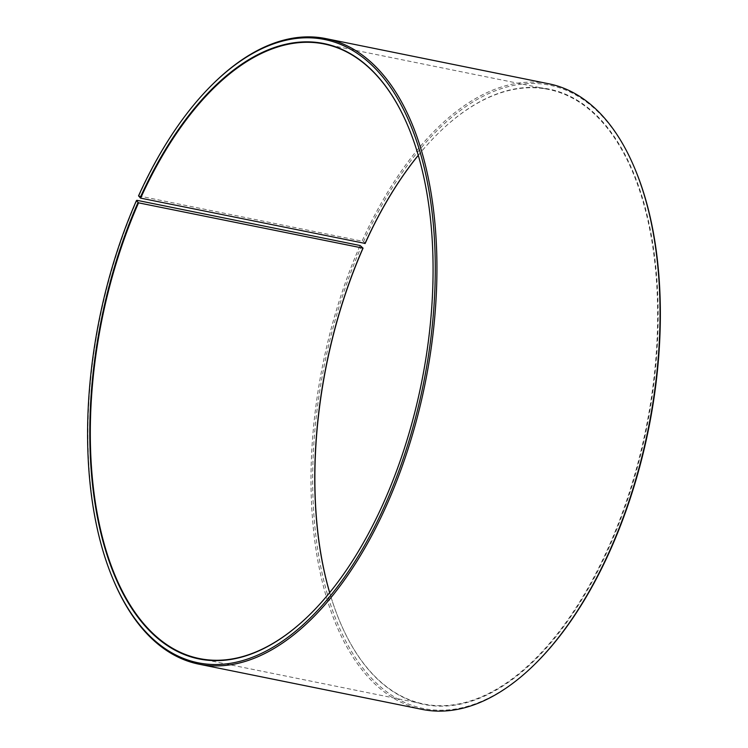 <?xml version="1.0" encoding="UTF-8"?>
<svg xmlns="http://www.w3.org/2000/svg" width="748" height="748" viewBox="0 0 748 748"><rect width="100%" height="100%" fill="white"/><g stroke="black" fill="none" stroke-linecap="round" stroke-linejoin="round"><path stroke-width="0.56" stroke-dasharray="3.74 2.81" d="M408.23 126.758A313.552 162.896 101.5 0 1 408.315 126.954A313.552 162.896 101.5 0 1 382.976 504.414A313.552 162.896 101.5 0 1 309.448 614.931A313.552 162.896 101.5 0 1 309.298 615.08M418.244 155.341A313.552 162.896 101.5 0 1 438.496 133.069A313.552 162.896 101.5 0 1 548.396 89.414A313.552 162.896 101.5 0 1 607.301 549.864A313.552 162.896 101.5 0 1 423.873 704.036A313.552 162.896 101.5 0 1 339.629 621.046A313.552 162.896 101.5 0 1 329.644 592.65M418.263 155.397A314.001 163.129 101.5 0 1 438.805 132.77A314.001 163.129 101.5 0 1 634.267 174.705A314.001 163.129 101.5 0 1 607.844 550.163A314.001 163.129 101.5 0 1 339.798 621.438A314.001 163.129 101.5 0 1 329.681 592.603M138.539 195.873L363.612 241.473A318.04 165.224 101.5 0 1 635.108 169.282M362.247 240.734A319.153 165.804 101.5 0 1 548.948 83.813M139.044 195.508A319.153 165.804 101.5 0 1 213.881 83.028M113.257 579.709A319.153 165.804 101.5 0 1 136.912 200.305M422.199 709.413A319.153 165.804 101.5 0 1 360.106 245.522M534.829 664.215A318.04 165.224 101.5 0 1 337.629 623.636A318.04 165.224 101.5 0 1 361.49 246.242M363.612 241.473L365.174 243.437M199.548 658.586L423.873 704.036M324.071 43.964L548.396 89.414"/><path stroke-width="1.12" d="M309.298 615.08A313.552 162.896 101.5 0 1 199.548 658.586A313.552 162.896 101.5 0 1 138.548 202.839L136.417 200.642L136.912 200.305L360.106 245.522L363.07 248.149L138.548 202.839M329.644 592.65A313.552 162.896 101.5 0 1 362.874 248.289M329.681 592.603A314.001 163.129 101.5 0 1 363.07 248.149M418.263 155.397A314.001 163.129 101.5 0 0 365.174 243.437L140.643 198.136L138.539 195.873A318.04 165.224 101.5 0 1 213.115 83.785L213.881 83.028A319.153 165.804 101.5 0 1 325.745 38.587L548.948 83.813A319.153 165.804 101.5 0 1 634.687 168.291L635.108 169.282A318.04 165.224 101.5 0 1 609.405 552.127A318.04 165.224 101.5 0 1 534.829 664.215L534.063 664.972A319.153 165.804 101.5 0 1 422.199 709.413L198.996 664.187A319.153 165.804 101.5 0 1 113.257 579.709L112.836 578.718A318.04 165.224 101.5 0 1 136.417 200.642M634.687 168.291A319.153 165.804 101.5 0 1 608.9 552.491A319.153 165.804 101.5 0 1 534.063 664.972M325.745 38.587A319.153 165.804 101.5 0 1 385.697 507.266A319.153 165.804 101.5 0 1 198.996 664.187M213.115 83.785A318.04 165.224 101.5 0 1 411.091 126.253A318.04 165.224 101.5 0 1 384.332 506.527A318.04 165.224 101.5 0 1 112.836 578.718M140.1 197.837A314.001 163.129 101.5 0 1 408.146 126.562A314.001 163.129 101.5 0 1 382.77 504.563A314.001 163.129 101.5 0 1 309.139 615.23A314.001 163.129 101.5 0 1 114.444 575.165A314.001 163.129 101.5 0 1 137.997 202.549M140.643 198.136A313.552 162.896 101.5 0 1 324.071 43.964A313.552 162.896 101.5 0 1 408.23 126.758M364.968 243.586A313.552 162.896 101.5 0 1 418.244 155.341"/></g></svg>
